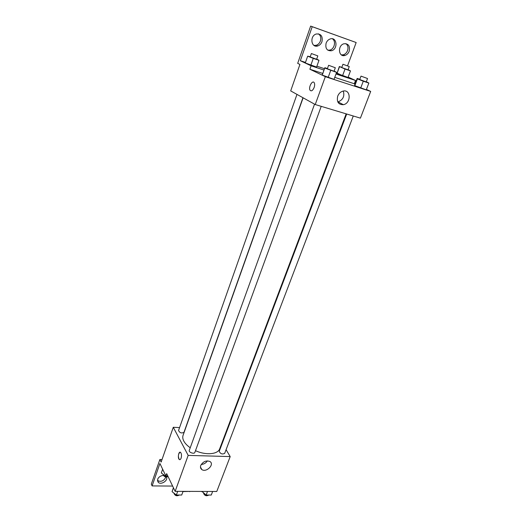 <?xml version="1.0" encoding="UTF-8"?>
<svg xmlns="http://www.w3.org/2000/svg" width="522" height="522" viewBox="0 0 522 522"><rect width="100%" height="100%" fill="white"/><g stroke="black" fill="none" stroke-linecap="round" stroke-linejoin="round"><path stroke-width="0.78" d="M189.74 491.391L182.961 491.593M189.643 491.659L190.028 491.391M226.078 449.696L230.195 456.58L216.774 491.47L175.151 491.346L166.668 473.643L165.852 475.947L159.921 463.49L152.104 485.923L151.308 484.142L159.889 459.484L161.135 462.087L173.284 427.283L179.568 427.583M221.948 442.806L222.261 443.322M346.693 114.011L219.247 451.295C220.362 453.84 222.17 454.538 224.669 453.39L353.27 115.995M230.195 456.58L188.174 455.393L173.284 427.283M296.972 94.391L178.557 430.461C179.725 432.895 181.532 433.521 183.972 432.34L302.956 97.712M314.551 104.159L189.277 450.408C188.449 452.293 194.301 454.408 194.856 452.424L321.226 106.344M303.119 97.81L183.065 435.368C182.472 437.097 182.726 439.015 183.835 441.123C185.108 443.465 187.241 445.677 190.243 447.752M195.496 450.682C205.825 455.478 217.961 454.388 219.697 448.776L346.158 113.855M200.755 465.461C203.078 461.52 206.131 460.195 209.903 461.494C214.875 464.339 206.34 472.886 201.844 469.578C200.526 468.612 200.161 467.242 200.755 465.461M188.174 455.393L175.151 491.346M181.088 458.205C180.573 459.51 179.973 459.947 179.3 459.51C177.402 458.199 178.72 450.714 180.56 452.378C181.591 453.696 181.767 455.641 181.088 458.205M201.244 464.463C203.854 464.273 205.909 463.079 207.404 460.874M180.097 452.196C178.152 453.964 177.885 456.404 179.3 459.51L179.757 459.693M162.022 459.536L159.889 459.484M172.619 486.06L152.104 485.923M165.839 476.984C163.986 480.938 161.207 482.158 157.494 480.632L157.429 480.573M167.784 475.973L165.852 475.947M200.702 468.201L201.368 468.697L200.702 468.201M166.453 477.062C168.378 480.449 161.141 485.192 158.31 482.406L157.624 479.287C158.675 476.997 160.554 475.718 163.269 475.444M170.929 482.53L170.068 480.736M366.431 89.425L370.692 91.422L360.408 118.142L315.236 104.544L290.689 90.9L299.928 64.428L297.69 63.351L310.649 26.1L356.167 42.53L347.548 65.811M334.759 77.36L354.294 83.748L355.528 80.46L348.167 77.08M354.294 83.748L355.025 84.088M322.283 75.09L334.021 79.364L322.283 75.09L324.841 67.697L327.431 68.558M322.335 74.659L324.841 67.697M360.689 88.035L366.268 89.849L354.836 85.686L360.689 88.035L363.286 81.204L357.4 78.874L357.159 78.424L359.808 79.305M354.614 85.177L354.836 85.686L354.614 85.177L357.159 78.424M370.692 91.422L325.33 76.675L309.892 69.237L322.772 73.445M337.701 96.159C338.798 93.477 340.572 91.794 343.032 91.102C350.993 88.942 351.254 103.382 343.372 104.687C338.4 104.733 336.514 101.888 337.701 96.159M325.33 76.675L315.236 104.544M314.14 87.526C312.763 90.593 311.425 91.513 310.107 90.286C308.124 87.631 312.397 79.631 314.198 82.685C314.831 83.853 314.812 85.464 314.14 87.526C312.769 90.593 311.425 91.513 310.114 90.286L310.114 90.286C308.124 87.631 312.404 79.631 314.198 82.685M309.892 69.237L311.105 65.811L300.346 60.722L312.208 26.7L310.649 26.1M337.806 101.96L338.06 101.907C343.026 99.839 344.774 96.218 343.3 91.043M312.208 26.7L356.167 42.53M332.338 38.785C336.272 41.075 334.491 49.088 329.865 50.099L327.816 50.19M318.485 33.845C320.665 35.522 321.298 37.93 320.384 41.055C319.542 43.241 318.146 44.651 316.195 45.297L313.963 45.401M345.89 43.62C347.92 45.257 348.474 47.58 347.548 50.601C346.66 52.807 345.231 54.203 343.261 54.797L341.375 54.875M311.105 65.811L323.992 70.059M335.985 74.013L355.528 80.46M336.951 73.054L342.582 75.657L348.03 77.452L337.023 73.445L339.346 66.522L341.819 67.351M310.864 65.178L316.586 67.07L305.292 62.953L310.864 65.178L313.272 58.379L307.673 56.174L310.251 56.722M300.346 60.722L305.481 62.418M316.893 66.196L324.482 68.708M336.475 72.682L337.023 72.858M326.113 43.156C326.955 40.99 328.345 39.581 330.276 38.928C337.042 36.651 338.21 49.225 331.45 50.764C326.935 50.986 325.154 48.448 326.113 43.156M321.957 41.701C321.108 43.887 319.705 45.303 317.748 45.956C311.105 48.226 309.481 35.861 316.254 34.002C321.01 33.649 322.909 36.214 321.957 41.701M349.179 51.26C348.285 53.472 346.856 54.875 344.872 55.469C338.393 57.466 337.414 45.323 343.998 43.75C348.474 43.535 350.203 46.04 349.179 51.26M366.34 81.7L368.865 83.057L363.286 81.204M361.009 76.127L359.723 79.527L366.255 81.928L367.547 78.528L361.009 76.127L367.547 78.528M357.4 78.874L354.836 85.686M368.865 83.057L366.268 89.849M334.132 71.005L336.592 72.362L324.815 68.069M328.612 65.289L327.34 68.8L334.041 71.246L335.32 67.743L328.612 65.289L335.32 67.743M336.592 72.362L334.021 79.364M330.713 70.411L328.155 77.452M348.102 69.654L350.471 70.881L345.022 69.054L339.346 66.522M342.961 64.252L341.747 67.54L348.03 69.844L349.251 66.555L342.961 64.252L349.251 66.555M339.437 66.862L337.023 73.445M350.471 70.881L348.03 77.452M345.022 69.054L342.582 75.657M316.691 59.071L318.994 60.304L313.272 58.379M311.373 53.538L310.179 56.931L316.619 59.273L317.826 55.893L311.373 53.538L317.826 55.893M307.673 56.174L305.292 62.953M318.994 60.304L316.586 67.07M212.65 491.456L211.279 495.032L206.144 495.032L201.949 491.424M201.988 491.424L201.857 491.757M207.508 491.443L206.144 495.032M203.489 493.003L203.482 493.016C204.5 495.691 206.268 496.376 208.78 495.071L208.793 495.032M183.046 491.372L181.708 495.019L176.358 495.019L172.077 491.678L173.415 487.731M173.467 487.829L172.077 491.678M177.689 491.352L176.358 495.019M173.852 493.062C174.935 495.763 176.756 496.415 179.307 495.019M167.869 476.142L165.415 476.11L161.324 472.939L162.642 469.193M165.637 475.49L165.415 476.11M163.099 474.315L163.079 474.374C163.732 476.625 165.402 477.369 168.091 476.612M201.844 469.578L200.468 467.033M158.31 482.406L157.494 480.632M343.372 104.687L338.06 101.907M344.872 55.469L343.261 54.797M317.748 45.956L316.195 45.297M331.45 50.764L329.865 50.099"/></g></svg>
